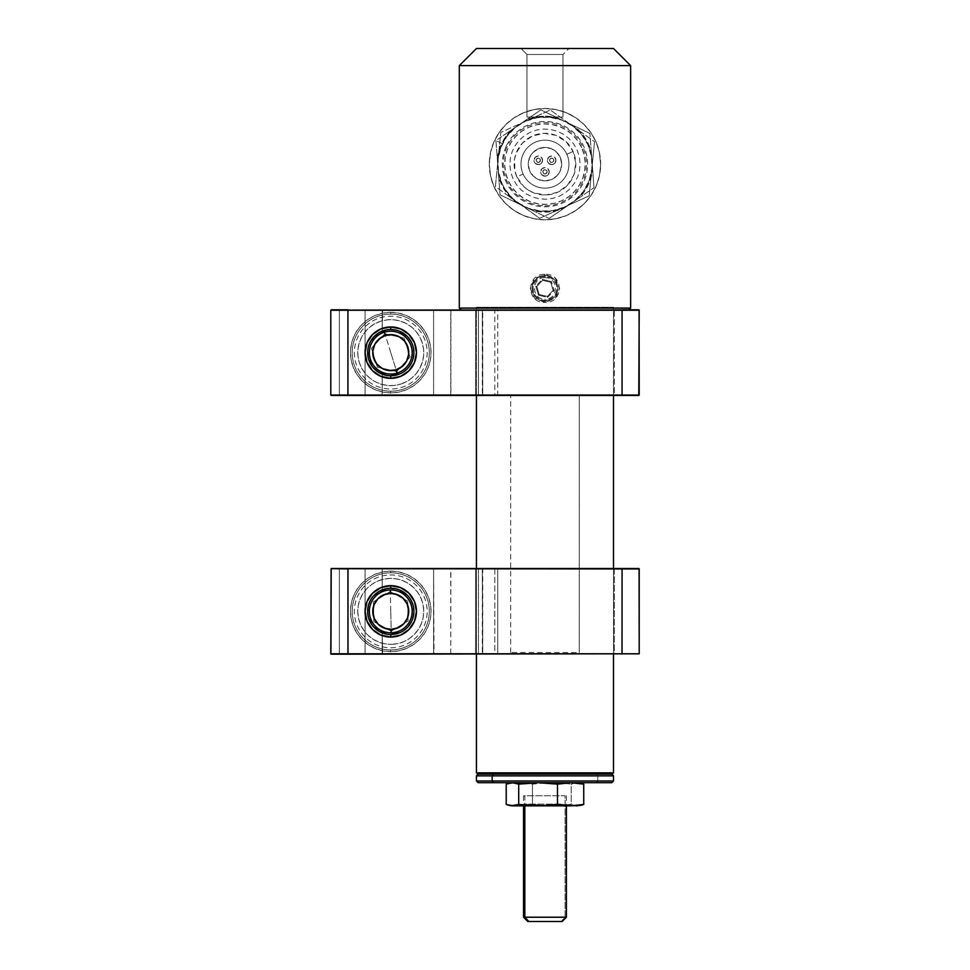 <?xml version="1.0" encoding="UTF-8"?>
<svg xmlns="http://www.w3.org/2000/svg" width="970" height="970" viewBox="0 0 970 970"><rect width="100%" height="100%" fill="white"/><g stroke="black" fill="none" stroke-linecap="round" stroke-linejoin="round"><path stroke-width="0.73" stroke-dasharray="4.85 3.64" d="M613.513 654.204L613.513 568.529L613.513 654.204M613.513 395.469L613.513 307.235L476.428 307.235L476.428 395.469L476.428 307.235L613.513 307.235L613.513 395.469M476.428 568.529L476.428 654.204L476.428 568.529M613.513 772.86L476.428 772.86L613.513 772.86M612.228 774.145L477.713 774.145L612.228 774.145M608.287 774.145L481.653 774.145L608.287 774.145M544.97 277.675C531.16 277.02 531.16 299.73 544.97 299.087L544.97 302.422C525.982 303.355 525.982 273.394 544.97 274.352L544.97 277.675L544.97 274.352L534.579 278.463L530.275 288.369L534.579 298.299L544.97 302.422L555.361 298.299L559.666 288.381L555.361 278.463L544.97 274.352C563.958 273.407 563.97 303.355 544.97 302.422L544.97 299.087C558.793 299.73 558.781 277.032 544.97 277.675M544.97 219.85A55.69 55.69 0 0 1 489.292 165.009L490.565 176.031L493.912 186.385L499.065 195.673L505.782 203.724L513.967 210.417L523.363 215.485L533.876 218.723L544.97 219.85L556.04 218.735L566.565 215.485L576.022 210.381L584.183 203.7L590.924 195.613L596.029 186.398L599.375 176.043L600.648 165.009L599.375 152.29L596.029 141.935L590.888 132.66L584.17 124.609L575.998 117.916L566.613 112.847L556.113 109.598L545.104 108.47L533.985 109.561L523.448 112.799L513.979 117.891L505.794 124.584L499.053 132.66L493.936 141.887L490.577 152.242L489.292 165.009L490.565 176.031L493.912 186.385L499.065 195.673L505.782 203.724L513.967 210.417L523.363 215.485L533.876 218.723L544.97 219.85L534.215 218.796L523.861 215.692L514.306 210.635L505.903 203.833L498.968 195.54L493.766 186.058L490.505 175.752L489.292 163.299A55.69 55.69 0 0 1 544.97 108.47A55.69 55.69 0 0 1 600.648 163.299L599.375 152.29L596.029 141.935L590.888 132.66L584.17 124.609L575.998 117.916L566.613 112.847L556.113 109.598L545.104 108.47L533.985 109.561L523.448 112.799L513.979 117.891L505.794 124.584L499.053 132.66L493.936 141.887L490.577 152.242L489.292 163.299L490.505 152.557L493.766 142.25L498.968 132.781L505.903 124.475L514.306 117.673L523.861 112.629L534.215 109.525L544.97 108.47L555.725 109.525L566.08 112.629L575.646 117.673L584.049 124.475L590.972 132.781L596.174 142.25L599.436 152.557L600.648 165.009L599.436 175.752L596.174 186.058L590.972 195.54L584.049 203.833L575.646 210.635L566.08 215.692L555.725 218.796L544.97 219.85L556.04 218.735L566.565 215.485L576.022 210.381L584.183 203.7L590.924 195.613L596.029 186.398L599.375 176.043L600.648 165.009A55.69 55.69 0 0 1 544.97 219.85M459.295 65.633L630.645 65.633L459.295 65.633M630.645 308.084L459.295 308.084L630.645 308.084M628.924 309.806L461.017 309.806L628.924 309.806M476.428 48.5L613.513 48.5L520.987 48.5L526.977 54.502L562.964 54.502L568.953 48.5L562.964 54.502L526.977 54.502L526.977 117.043L562.964 117.043L562.964 54.502L562.964 117.043L526.977 117.043L526.977 54.502L562.964 54.502L526.977 54.502L520.987 48.5L568.953 48.5L476.428 48.5M520.987 48.5L528.007 48.5L520.987 48.5M544.97 205.907L553.118 205.106L560.951 202.73L568.165 198.874L574.495 193.673L579.684 187.356L583.54 180.129L585.916 172.296L586.717 164.16L585.916 156.012L583.54 148.18L579.684 140.965L574.495 134.636L568.165 129.446L560.951 125.591L553.118 123.214L544.97 122.414L536.822 123.214L528.989 125.591L521.775 129.446L515.446 134.636L510.256 140.965L506.401 148.18L504.024 156.012L503.224 164.16L504.024 172.296L506.401 180.129L510.256 187.356L515.446 193.673L521.775 198.874L528.989 202.73L536.822 205.106L544.97 205.907M540.436 160.305A2.146 2.146 0 0 1 538.289 162.439A2.146 2.146 0 0 1 536.155 160.305A2.146 2.146 0 0 0 538.289 162.439A2.146 2.146 0 0 0 540.436 160.305L539.805 158.789L538.289 158.158L536.774 158.789L536.155 160.305L537.477 162.281L539.805 161.82L540.436 160.305L539.114 162.281L537.477 162.281L536.313 161.117L536.774 158.789L538.289 158.158L539.805 158.789L540.436 160.305A2.146 2.146 0 0 0 538.289 158.158A2.146 2.146 0 0 0 536.155 160.305A2.146 2.146 0 0 1 538.289 158.158A2.146 2.146 0 0 1 540.436 160.305M542.582 160.305A4.28 4.28 0 0 1 538.289 164.585A4.28 4.28 0 0 1 534.009 160.305A4.28 4.28 0 0 0 538.289 164.585A4.28 4.28 0 0 0 542.582 160.305A4.28 4.28 0 0 0 538.289 156.024A4.28 4.28 0 0 0 534.009 160.305A4.28 4.28 0 0 1 538.289 156.024A4.28 4.28 0 0 1 542.582 160.305L541.321 163.336L538.289 164.585L535.258 163.336L534.009 160.305L535.258 157.273L538.289 156.024L541.321 157.273L542.582 160.305M547.116 171.872A2.146 2.146 0 0 1 544.97 174.006A2.146 2.146 0 0 1 542.824 171.872A2.146 2.146 0 0 0 544.97 174.006A2.146 2.146 0 0 0 547.116 171.872L546.486 170.356L544.97 169.726L543.455 170.356L542.824 171.872L544.146 173.848L546.486 173.387L547.116 171.872L545.795 173.848L544.146 173.848L542.994 172.684L543.455 170.356L544.97 169.726L546.486 170.356L547.116 171.872A2.146 2.146 0 0 0 544.97 169.726A2.146 2.146 0 0 0 542.824 171.872A2.146 2.146 0 0 1 544.97 169.726A2.146 2.146 0 0 1 547.116 171.872M549.25 171.872A4.28 4.28 0 0 1 544.97 176.152A4.28 4.28 0 0 1 540.69 171.872A4.28 4.28 0 0 0 544.97 176.152A4.28 4.28 0 0 0 549.25 171.872A4.28 4.28 0 0 0 544.97 167.58A4.28 4.28 0 0 0 540.69 171.872A4.28 4.28 0 0 1 544.97 167.58A4.28 4.28 0 0 1 549.25 171.872L548.001 174.891L544.97 176.152L541.939 174.891L540.69 171.872L541.939 168.841L544.97 167.58L548.001 168.841L549.25 171.872M555.931 160.305A4.28 4.28 0 0 1 551.651 164.585A4.28 4.28 0 0 1 547.359 160.305A4.28 4.28 0 0 0 551.651 164.585A4.28 4.28 0 0 0 555.931 160.305A4.28 4.28 0 0 0 551.651 156.024A4.28 4.28 0 0 0 547.359 160.305A4.28 4.28 0 0 1 551.651 156.024A4.28 4.28 0 0 1 555.931 160.305L554.682 163.336L551.651 164.585L548.62 163.336L547.359 160.305L548.62 157.273L551.651 156.024L554.682 157.273L555.931 160.305M553.785 160.305A2.146 2.146 0 0 1 551.651 162.439A2.146 2.146 0 0 1 549.505 160.305A2.146 2.146 0 0 0 551.651 162.439A2.146 2.146 0 0 0 553.785 160.305L553.167 161.82L551.651 162.439L550.135 161.82L549.505 160.305L550.135 158.789L551.651 158.158L553.167 158.789L553.785 160.305A2.146 2.146 0 0 0 551.651 158.158A2.146 2.146 0 0 0 549.505 160.305A2.146 2.146 0 0 1 551.651 158.158A2.146 2.146 0 0 1 553.785 160.305L553.167 158.789L551.651 158.158L550.135 158.789L549.505 160.305L550.135 161.82L551.651 162.439L553.167 161.82L553.785 160.305M528.262 164.16A16.708 16.708 0 0 0 544.97 180.869A16.708 16.708 0 0 0 561.678 164.16A16.708 16.708 0 0 1 544.97 180.869A16.708 16.708 0 0 1 528.262 164.16A16.708 16.708 0 0 1 544.97 147.452A16.708 16.708 0 0 1 561.678 164.16A16.708 16.708 0 0 0 544.97 147.452A16.708 16.708 0 0 0 528.262 164.16L529.535 170.55L533.16 175.97L538.58 179.595L544.97 180.869L551.36 179.595L556.78 175.97L560.405 170.55L561.678 164.16L560.405 157.758L556.78 152.338L551.36 148.725L544.97 147.452L538.58 148.725L533.16 152.338L529.535 157.758L528.262 164.16M503.127 135.679L510.899 130.368A47.979 47.979 0 0 0 501.72 143.378L495.925 140.601L510.899 130.368L505.77 136.491L501.72 143.378A47.979 47.979 0 0 0 497.295 158.692L495.925 140.601L501.72 143.378L498.871 150.847L497.295 158.692L498.677 176.77A47.979 47.979 0 0 0 516.404 202.706L500.047 194.849L498.677 176.77L501.405 184.276L505.358 191.223L510.39 197.431L516.404 202.706L532.736 210.551A47.979 47.979 0 0 0 564.067 208.174L549.093 218.408L532.736 210.551L540.617 211.945L548.608 212.006L556.501 210.732L564.067 208.174L579.041 197.953A47.979 47.979 0 0 0 592.646 169.629L594.016 187.719L579.041 197.953L584.17 191.83L588.22 184.93L591.069 177.462L592.646 169.629L591.263 151.55A47.979 47.979 0 0 0 573.537 125.603L589.893 133.46L591.263 151.55L588.535 144.033L584.595 137.085L579.551 130.889L573.537 125.603L557.204 117.758L549.323 116.376L541.333 116.315L533.439 117.576L525.873 120.134L510.899 130.368L540.848 109.901L503.127 135.679M506.352 145.609L510.717 138.431L516.392 132.247L523.169 127.288L530.784 123.736L538.944 121.747L547.322 121.383L555.628 122.669L563.521 125.542L570.699 129.907L576.883 135.582L581.842 142.36L585.383 149.974L587.383 158.122L587.747 166.513L586.462 174.818L583.588 182.7L579.223 189.877L573.549 196.073L566.771 201.032L559.156 204.573L550.996 206.561L542.618 206.925L534.312 205.652L526.419 202.766L519.253 198.413L513.057 192.739L508.098 185.961L504.558 178.347L502.557 170.186L502.205 161.796L503.478 153.502L506.352 145.609M495.925 140.601L500.047 194.849L495.925 140.601M500.047 194.849L549.093 218.408L500.047 194.849M549.093 218.408L594.016 187.719L549.093 218.408M594.016 187.719L589.893 133.46L594.016 187.719M589.893 133.46L540.848 109.901L589.893 133.46M533.645 114.824L540.848 109.901L557.204 117.758A47.979 47.979 0 0 0 525.873 120.134L533.645 114.824M516.877 176.867A30.846 30.846 0 0 1 532.251 136.055A30.846 30.846 0 0 1 573.076 151.441L566.832 154.266A23.983 23.983 0 0 0 535.076 142.299A23.983 23.983 0 0 0 523.121 174.042L516.877 176.867L523.873 186.652L528.674 190.338L534.094 193.018L545.964 194.982L557.689 192.254L567.474 185.258L573.828 175.036L575.792 163.166L573.076 151.441L566.068 141.656L555.846 135.303L543.976 133.326L532.251 136.055L522.466 143.063L516.113 153.272L514.549 159.116L514.924 171.144L516.877 176.867L523.121 174.042A23.983 23.983 0 0 0 554.864 186.01A23.983 23.983 0 0 0 566.832 154.266A23.983 23.983 0 0 1 554.864 186.01A23.983 23.983 0 0 1 523.121 174.042A23.983 23.983 0 0 1 535.076 142.299A23.983 23.983 0 0 1 566.832 154.266A23.983 23.983 0 0 0 535.076 142.299A23.983 23.983 0 0 0 523.121 174.042A23.983 23.983 0 0 0 554.864 186.01A23.983 23.983 0 0 0 566.832 154.266L573.076 151.441A30.846 30.846 0 0 1 557.689 192.254A30.846 30.846 0 0 1 516.877 176.867M502.036 183.585A47.118 47.118 0 0 1 525.546 121.226A47.118 47.118 0 0 1 587.905 144.736A47.118 47.118 0 0 0 525.546 121.226A47.118 47.118 0 0 0 502.036 183.585A47.118 47.118 0 0 1 572.433 125.87A47.118 47.118 0 0 1 587.905 144.736L591.47 156.51L591.858 168.804L594.537 141.729L550.329 110.01L500.762 132.441L550.329 110.01L525.546 121.226L537.319 117.661L549.614 117.273L561.594 120.062L572.433 125.87L550.329 110.01L594.537 141.729L572.433 125.87L581.406 134.284L587.905 144.736A47.118 47.118 0 0 1 591.858 168.804L589.057 180.784L583.261 191.623L574.846 200.596L564.394 207.083L589.178 195.867L591.858 168.804L589.178 195.867L564.394 207.083L552.621 210.648L540.326 211.048L528.347 208.247L517.507 202.439L539.611 218.298L564.394 207.083L539.611 218.298L512.742 198.535L504.946 189.017L502.036 183.585L498.471 171.811L498.083 159.516L495.403 186.592L539.611 218.298L589.178 195.867L594.537 141.729L591.858 168.804A47.118 47.118 0 0 1 502.036 183.585A47.118 47.118 0 0 0 564.394 207.083A47.118 47.118 0 0 0 587.905 144.736A47.118 47.118 0 0 1 564.394 207.083A47.118 47.118 0 0 1 502.036 183.585M581.66 147.561A40.267 40.267 0 0 0 528.371 127.47A40.267 40.267 0 0 0 508.28 180.76A40.267 40.267 0 0 0 561.569 200.838A40.267 40.267 0 0 0 581.66 147.561L584.195 155.03L585.213 162.863L584.692 170.732L582.643 178.359L579.151 185.44L574.349 191.696L568.408 196.898L561.569 200.838L554.088 203.373L546.268 204.403L538.386 203.882L530.772 201.833L523.691 198.341L517.434 193.527L512.233 187.598L508.28 180.76L505.746 173.278L504.727 165.458L505.249 157.577L507.298 149.95L510.79 142.881L515.591 136.612L521.533 131.411L528.371 127.47L535.852 124.936L543.673 123.917L551.554 124.439L559.169 126.476L566.25 129.98L572.506 134.781L577.708 140.723L581.66 147.561M589.178 195.867L594.537 141.729L550.329 110.01L500.762 132.441L495.403 186.592L539.611 218.298L589.178 195.867M512.972 178.638L510.753 172.114L509.868 165.288L510.317 158.413L512.099 151.769L515.155 145.597L519.35 140.129L524.528 135.594L530.493 132.15L537.016 129.944L543.843 129.046L550.705 129.507L557.362 131.29L563.534 134.333L568.99 138.528L573.537 143.718L576.968 149.683L579.187 156.194L580.072 163.033L579.624 169.895L577.841 176.552L574.786 182.724L570.59 188.18L565.413 192.715L559.447 196.158L552.924 198.365L546.098 199.262L539.235 198.814L532.578 197.019L526.407 193.976L520.951 189.78L516.404 184.603L512.972 178.638M495.403 186.592L500.762 132.441L495.403 186.592M525.546 121.226L500.762 132.441L498.083 159.516L500.884 147.537L506.679 136.685L515.094 127.713L525.546 121.226M597.799 780.995L613.513 780.995L597.799 780.995L597.799 775.854L613.513 775.854L597.799 775.854L596.477 774.145L611.791 774.145L478.149 774.145L596.477 774.145L597.799 775.854L476.428 775.854L597.799 775.854L597.799 780.995L476.428 780.995L597.799 780.995L596.477 782.705L597.799 780.995M611.791 782.705L478.149 782.705M478.489 782.705L611.452 782.705M563.133 782.705L521.52 782.705L563.133 782.705M565.11 917.22L565.11 795.752L524.831 795.752L524.831 805.84L524.831 795.752L523.558 795.752L565.11 795.752L565.11 917.22L523.558 917.22L565.11 917.22L561.084 921.5L527.838 921.5L561.084 921.5L565.11 917.22L566.383 917.22M561.909 921.5L561.084 921.5M561 804.13L523.558 804.13L528.953 804.13L527.668 805.84L521.836 805.84L562.273 805.84L561 804.13L562.273 805.84L568.105 805.84L527.668 805.84L528.953 804.13L561 804.13M579.236 805.84L581.091 805.342M510.766 805.84L551.845 805.84L519.338 805.84L532.457 804.421L546.995 805.743L577.477 805.84L551.845 805.84L571.233 804.421L575.913 805.743L580.606 805.464M575.258 782.899L571.233 784.136L571.233 804.421L575.913 805.743M527.668 805.84L568.056 805.84L527.668 805.84M514.67 805.658L506.207 804.421L519.338 805.84L510.705 805.84M577.477 805.84L575.258 805.646M544.97 782.899L532.457 784.136L532.457 804.421L551.845 805.84L571.233 804.421L571.233 784.136L563.036 783.202M514.682 805.658L532.457 804.421L532.457 784.136L525.922 783.093M514.682 782.899L506.207 784.136M510.681 652.495L510.681 395.469L579.26 395.469L579.26 652.495L510.681 652.495M579.26 395.469L579.236 652.495L579.26 395.469M548.389 299.875A11.992 11.992 0 0 0 556.465 284.962A11.992 11.992 0 0 0 541.551 276.887A11.992 11.992 0 0 0 533.476 291.8A11.992 11.992 0 0 0 548.389 299.875L552.536 297.693L555.519 294.092L556.901 289.618L556.465 284.962L554.282 280.827L550.681 277.832L546.207 276.45L541.551 276.887L537.416 279.069L534.421 282.67L533.039 287.144L533.476 291.8L535.658 295.947L539.259 298.93L543.733 300.312L548.389 299.875M541.308 276.062A12.852 12.852 0 0 1 557.289 284.719A12.852 12.852 0 0 1 548.632 300.7A12.852 12.852 0 0 0 557.289 284.719A12.852 12.852 0 0 0 541.308 276.062A12.852 12.852 0 0 1 557.289 284.719A12.852 12.852 0 0 1 548.632 300.7A12.852 12.852 0 0 1 532.651 292.043A12.852 12.852 0 0 1 541.308 276.062A12.852 12.852 0 0 0 532.651 292.043A12.852 12.852 0 0 0 548.632 300.7A12.852 12.852 0 0 1 532.651 292.043A12.852 12.852 0 0 1 541.308 276.062M536.798 286.417L539.187 294.48L538.508 295.195L535.828 286.186L536.798 286.417L539.187 294.48L547.359 296.444L553.142 290.345L554.112 290.576L547.638 297.39L538.508 295.195L535.828 286.186L542.303 279.372L551.433 281.567L550.754 282.282L542.582 280.318L542.303 279.372L551.433 281.567L554.112 290.576L547.638 297.39L547.359 296.444L547.638 297.39L538.508 295.195L539.187 294.48L547.359 296.444L539.187 294.48L536.798 286.417L542.582 280.318L536.798 286.417M542.582 280.318L550.754 282.282L542.582 280.318M550.754 282.282L553.142 290.345L550.754 282.282M553.142 290.345L547.359 296.444L553.142 290.345M390.764 572.809A38.557 38.557 0 0 1 429.31 611.367A38.557 38.557 0 0 1 390.764 649.924L390.764 651.634A40.267 40.267 0 0 0 431.032 611.367A40.267 40.267 0 0 0 390.764 571.1L390.764 572.809A38.557 38.557 0 0 0 352.207 611.367A38.557 38.557 0 0 1 390.764 572.809A38.557 38.557 0 0 1 429.31 611.367A38.557 38.557 0 0 0 390.764 572.809L390.764 571.1A40.267 40.267 0 0 0 350.497 611.367A40.267 40.267 0 0 0 390.764 651.634L390.764 649.924A38.557 38.557 0 0 0 429.31 611.367A38.557 38.557 0 0 1 390.764 649.924A38.557 38.557 0 0 1 352.207 611.367A38.557 38.557 0 0 0 390.764 649.924A38.557 38.557 0 0 1 352.207 611.367A38.557 38.557 0 0 1 390.764 572.809M413.887 611.367L413.208 605.789L411.195 600.527L407.982 595.919L403.738 592.221L398.731 589.651L393.262 588.366L387.636 588.45L382.192 589.881L382.192 568.953L382.192 589.881L382.192 568.953L382.192 589.881L382.192 568.953L478.465 568.953L478.465 653.78L482.745 653.78L482.745 568.953L330.794 568.953L494.821 568.529L382.192 568.953L478.465 568.953L478.465 653.78L382.192 653.78L382.192 632.852L382.616 654.204L339.354 653.78L494.821 654.204L382.616 654.204L382.192 632.852A23.134 23.134 0 0 0 413.887 611.367A23.134 23.134 0 0 0 382.192 589.881A23.134 23.134 0 0 0 382.192 632.852L382.192 653.78L494.821 653.78L494.821 568.953L331.219 568.529L348.097 568.529L330.794 568.953L330.794 653.78L434.026 654.204L330.916 654.083L434.026 654.204L433.602 568.953L347.975 568.65L450.904 568.529L330.794 568.953L382.192 568.953L330.794 568.953L330.916 654.083L330.794 568.953L330.794 653.78L339.354 653.78L339.354 568.953L339.354 653.78L365.059 653.78L365.059 568.953L365.059 653.78L365.059 568.953L365.059 653.78L382.192 653.78L382.192 632.852L387.636 634.283L393.262 634.368L398.731 633.083L403.738 630.512L407.982 626.814L411.195 622.206L413.208 616.944L413.887 611.367L412.129 620.218L407.121 627.723M475.579 653.78L482.332 653.78L482.332 568.953L475.579 568.953L475.579 653.78L475.579 568.953L614.362 568.953L614.362 653.78L475.142 654.204L614.798 654.204L475.579 653.78M614.798 568.529L497.44 568.529M614.362 568.953L497.731 568.953L497.731 653.78L614.362 653.78L614.362 568.953L497.731 568.953L497.731 653.78L494.821 653.78L494.821 568.953L497.731 568.953M614.798 654.204L497.44 654.204M373.753 627.044L371.619 624.34L376.263 629.397L382.192 632.852L382.192 653.78L330.794 653.78L638.781 654.204L433.602 653.78L433.602 568.953L433.602 653.78L450.735 653.78L450.904 568.529L638.781 568.529L331.219 568.529L382.192 568.953L382.192 589.881L382.192 568.953L382.192 589.881L376.263 593.337L371.619 598.393L373.753 595.689M622.073 568.953L433.602 568.953L433.602 653.78L622.073 653.78L622.073 568.953L450.735 568.953L450.735 653.78L639.206 653.78L639.206 568.953L622.073 568.953L622.073 653.78L639.206 653.78L639.206 568.953L622.073 568.953M364.635 568.529L331.219 568.529L364.635 568.529M371.619 624.34L367.885 614.798L368.649 618.157M367.63 611.367L368.649 604.577L367.885 614.798M369.897 601.376L368.649 604.577M386.399 588.644L390.764 588.232M395.275 588.681L399.616 589.99M407.121 595.01L409.995 598.514L413.45 606.856M403.617 630.597L399.616 632.743M390.764 634.501L386.399 634.089M497.731 653.78L614.362 653.78M482.332 568.953L482.745 653.78L482.332 568.953M365.059 653.78L365.059 568.953L365.059 653.78M339.354 653.78L339.354 568.953L339.354 653.78M330.794 653.78L330.794 568.953L330.794 653.78M347.927 653.78L347.927 568.953L347.927 653.78M390.764 651.634L382.907 650.858L375.354 648.566L368.394 644.844L362.283 639.836L357.275 633.737L353.565 626.778L351.273 619.224L350.497 611.367L351.273 603.51L353.565 595.956L357.275 588.996L362.283 582.897L368.394 577.89L375.354 574.167L382.907 571.876L390.764 571.1L398.621 571.876L406.175 574.167L413.135 577.89L419.234 582.897L424.242 588.996L427.964 595.956L430.256 603.51L431.032 611.367L430.256 619.224L427.964 626.778L424.242 633.737L419.234 639.836L413.135 644.844L406.175 648.566L398.621 650.858L390.764 651.634M390.764 611.367L390.328 591.591L373.414 601.849L373.85 621.637L380.325 625.189L391.201 631.143L390.764 611.367L391.201 631.143L408.103 620.885L407.679 601.097L390.328 591.591L373.414 601.849L373.85 621.637L391.201 631.143L408.103 620.885L407.679 601.097L390.328 591.591L373.414 601.849L373.85 621.637L373.414 601.849L390.328 591.591L407.679 601.097L408.103 620.885L391.201 631.143L401.798 624.716L408.103 620.885L407.679 601.097L390.328 591.591L390.764 611.367M391.48 644.347A32.98 32.98 0 0 0 423.732 610.639A32.98 32.98 0 0 0 390.037 578.387A32.98 32.98 0 0 0 357.784 612.094A32.98 32.98 0 0 0 391.48 644.347L385.041 643.85L378.809 642.104L373.038 639.194L367.957 635.192L363.75 630.294L360.573 624.656L358.56 618.508L357.784 612.094L358.282 605.644L360.015 599.411L362.938 593.652L366.927 588.56L371.837 584.352L377.475 581.175L383.611 579.163L390.037 578.387L396.487 578.884L402.708 580.618L408.479 583.54L413.559 587.541L417.779 592.44L420.944 598.078L422.956 604.225L423.732 610.639L423.247 617.09L421.501 623.322L418.579 629.081L414.59 634.174L409.679 638.381L404.053 641.558L397.906 643.571L391.48 644.347M389.964 574.967A36.411 36.411 0 0 1 427.164 610.566A36.411 36.411 0 0 1 391.565 647.766A36.411 36.411 0 0 1 354.353 612.167A36.411 36.411 0 0 1 389.964 574.967M373.85 621.637L391.201 631.143L373.85 621.637M391.225 632.779A21.413 21.413 0 0 0 412.177 610.894A21.413 21.413 0 0 0 390.292 589.954A21.413 21.413 0 0 0 369.352 611.84A21.413 21.413 0 0 0 391.225 632.779M390.764 352.631L384.872 333.753L381.562 337.33L371.462 348.291L377.342 367.181L396.645 371.522L390.764 352.631L396.645 371.522L410.067 356.984L404.175 338.093L384.872 333.753L371.462 348.291L377.342 367.181L396.645 371.522L410.067 356.984L404.175 338.093L384.872 333.753L381.562 337.33L371.462 348.291L377.342 367.181L371.462 348.291L384.872 333.753L404.175 338.093L410.067 356.984L396.645 371.522L410.067 356.984L404.175 338.093L399.397 337.014L384.872 333.753L390.764 352.631M400.574 384.132A32.98 32.98 0 0 0 422.253 342.822A32.98 32.98 0 0 0 380.943 321.143A32.98 32.98 0 0 0 359.276 362.453A32.98 32.98 0 0 0 400.574 384.132L394.244 385.442L387.77 385.49L381.428 384.265L375.426 381.84L370.031 378.288L365.423 373.753L361.786 368.406L359.276 362.453L357.966 356.111L357.918 349.649L359.13 343.295L361.555 337.305L365.108 331.91L369.643 327.302L374.99 323.665L380.943 321.143L387.285 319.833L393.747 319.785L400.101 320.997L406.09 323.434L411.498 326.987L416.094 331.522L419.731 336.869L422.253 342.822L423.563 349.151L423.611 355.626L422.399 361.968L419.962 367.969L416.409 373.365L411.874 377.973L406.527 381.61L400.574 384.132M379.925 317.869A36.411 36.411 0 0 1 425.527 341.804A36.411 36.411 0 0 1 401.592 387.394A36.411 36.411 0 0 1 356.002 363.471A36.411 36.411 0 0 1 379.925 317.869M377.342 367.181L396.645 371.522L377.342 367.181M397.13 373.086A21.413 21.413 0 0 0 411.207 346.266A21.413 21.413 0 0 0 384.387 332.189A21.413 21.413 0 0 0 370.31 359.009A21.413 21.413 0 0 0 397.13 373.086M368.649 359.421L373.753 368.309L382.192 374.117A23.134 23.134 0 0 0 413.887 352.631A23.134 23.134 0 0 0 382.192 331.146L382.192 310.23L331.219 309.806L494.821 309.806L382.192 310.23L478.465 310.23L478.465 395.045L482.745 395.045L482.745 310.23L475.349 309.806L614.568 309.806L364.635 309.806L478.465 309.806L364.635 309.806L478.465 310.23L478.465 395.045L339.536 395.469L478.465 395.469L382.192 395.045L382.192 374.117L382.192 395.045L382.192 374.117L387.636 375.56L393.262 375.632L398.731 374.347L403.738 371.789L407.982 368.091L411.195 363.471L413.208 358.221L413.887 352.631L413.208 347.054L411.195 341.804L407.982 337.184L403.738 333.486L398.731 330.928L393.262 329.642L387.636 329.715L382.192 331.146L382.192 310.23L382.192 331.146L376.263 334.614L369.897 342.64L367.885 349.2L368.649 359.421L367.885 356.063M390.764 314.086A38.557 38.557 0 0 1 429.31 352.631A38.557 38.557 0 0 1 390.764 391.189L390.764 392.899A40.267 40.267 0 0 0 431.032 352.631A40.267 40.267 0 0 0 390.764 312.376L390.764 314.086A38.557 38.557 0 0 0 352.207 352.631A38.557 38.557 0 0 1 390.764 314.086A38.557 38.557 0 0 1 429.31 352.631A38.557 38.557 0 0 0 390.764 314.086L390.764 312.376A40.267 40.267 0 0 0 350.497 352.631A40.267 40.267 0 0 0 390.764 392.899L390.764 391.189A38.557 38.557 0 0 0 429.31 352.631A38.557 38.557 0 0 1 390.764 391.189A38.557 38.557 0 0 1 352.207 352.631A38.557 38.557 0 0 0 390.764 391.189A38.557 38.557 0 0 1 352.207 352.631A38.557 38.557 0 0 1 390.764 314.086M475.579 395.045L482.332 395.045L482.332 310.23L475.579 310.23L475.579 395.045L475.579 310.23L614.362 310.23L614.362 395.045L475.142 395.469L614.798 395.469L475.579 395.045M497.731 395.045L614.362 395.045L614.362 310.23L497.731 310.23L497.731 395.045L614.362 395.045M638.781 309.806L331.219 309.806L382.616 309.806L382.192 331.146A23.134 23.134 0 0 0 382.192 374.117L382.192 395.045L382.192 374.117L382.192 395.045L494.821 395.469L364.635 395.469L614.798 395.469L365.059 395.045L365.059 310.23L365.059 395.045L365.059 310.23L365.059 395.045L339.354 395.045L339.354 310.23L339.354 395.045L330.794 395.045L450.904 395.469L331.219 395.469L450.904 395.469L450.904 309.806L638.781 309.806L330.794 310.23L330.794 395.045L330.794 310.23L330.794 395.045L330.794 310.23L330.794 395.045L347.927 395.045L347.927 310.23L347.927 395.045L433.602 395.045L433.602 310.23L433.602 395.045L433.602 310.23L433.602 395.045L622.073 395.045L622.073 310.23L450.735 310.23L450.735 395.045L639.206 395.045L639.206 310.23L622.073 310.23L621.903 395.469L450.904 395.469L639.206 395.045L639.206 310.23M482.332 310.23L482.745 395.045L482.332 310.23M390.764 392.899L382.907 392.135L375.354 389.843L368.394 386.121L362.283 381.113L357.275 375.002L353.565 368.042L351.273 360.488L350.497 352.631L351.273 344.786L353.565 337.233L357.275 330.261L362.283 324.162L368.394 319.154L375.354 315.432L382.907 313.14L390.764 312.376L398.621 313.14L406.175 315.432L413.135 319.154L419.234 324.162L424.242 330.261L427.964 337.233L430.256 344.786L431.032 352.631L430.256 360.488L427.964 368.042L424.242 375.002L419.234 381.113L413.135 386.121L406.175 389.843L398.621 392.135L390.764 392.899M330.794 395.045L330.794 310.23L339.354 310.23L339.354 395.045L339.354 310.23L365.059 310.23L365.059 395.045L365.059 310.23L365.059 395.045L365.059 310.23L382.192 310.23L382.192 331.146L382.192 310.23L494.821 310.23L494.821 395.045L382.192 395.045L382.192 374.117L382.192 395.045L330.794 395.045M373.753 368.309L371.619 365.617M367.63 352.631L368.649 345.853M369.897 342.64L373.753 336.966M386.399 329.921L390.764 329.509M395.275 329.945L399.616 331.267M407.121 336.275L412.129 343.78L413.45 348.121M413.887 352.631L412.129 361.483L407.121 368.988M403.617 371.874L399.616 374.008M390.764 375.766L386.399 375.354M364.635 395.469L339.536 395.469L364.635 395.469M638.781 395.469L621.903 395.469L638.781 395.469M614.798 395.469L497.44 395.469M523.558 795.752L523.558 805.84M566.383 795.752L566.383 805.84M521.836 805.84L522.757 804.93M566.383 804.13L568.044 805.779"/><path stroke-width="1.45" d="M476.428 772.86L477.713 774.145L612.228 774.145L613.513 772.86L476.428 772.86L613.513 772.86L613.513 654.204L613.513 772.86L612.228 774.145L477.713 774.145L476.428 772.86L476.428 654.204L476.428 772.86M613.513 568.529L613.513 395.469L613.513 568.529M476.428 395.469L476.428 568.529L476.428 395.469M630.645 65.633L630.645 308.084L628.924 309.806L630.645 308.084L459.295 308.084L459.295 65.633L476.428 48.5L459.295 65.633L630.645 65.633L613.513 48.5L630.645 65.633L459.295 65.633L459.295 308.084L461.017 309.806L459.295 308.084L630.645 308.084L630.645 65.633M613.513 48.5L476.428 48.5L613.513 48.5M478.149 774.145L476.428 775.854L492.154 775.854L493.463 774.145L492.154 775.854L476.428 775.854L476.428 780.995L478.149 782.705L493.463 782.705L492.154 780.995L476.428 780.995L492.154 780.995L493.463 782.705L611.791 782.705L613.513 780.995L492.154 780.995L613.513 780.995L613.513 775.854L492.154 775.854L492.154 780.995L492.154 775.854L613.513 775.854L611.791 774.145M611.452 782.705L478.489 782.705M524.831 917.22L524.831 805.84L524.831 917.22L523.558 917.22L524.831 917.22L528.856 921.5L524.831 917.22L566.383 917.22L524.831 917.22M527.838 921.5L528.856 921.5L527.85 921.5L523.558 917.22L523.558 805.84M561.084 921.5L561.909 921.5M562.091 921.5L528.856 921.5L562.103 921.5L566.383 917.22L565.11 917.22M577.477 805.84L557.483 804.421L557.483 784.136L557.483 804.421L538.095 805.84L518.707 804.421L518.707 784.136L518.707 804.421L512.463 805.84L506.207 804.421L506.207 784.136L512.463 782.705L518.707 784.136L538.095 782.705L557.483 784.136L570.627 782.705L583.734 784.136L583.734 804.421L580.606 805.464L583.734 804.421L570.602 805.84L538.095 805.84L570.602 805.84L557.483 804.421L542.945 805.743L512.463 805.84L538.095 805.84L518.707 804.421L510.766 805.84M574.361 783.081L577.477 782.705L583.734 784.136L583.734 804.421L570.602 805.84L581.091 805.342M574.361 805.464L575.913 805.743M509.335 805.464L506.207 804.421L506.207 784.136M563.036 783.202L544.97 782.899M526.916 783.202L514.682 782.899M390.764 634.501A23.134 23.134 0 0 0 413.887 611.367A23.134 23.134 0 0 0 390.764 588.232L390.764 585.662A25.705 25.705 0 0 1 416.457 611.367A25.705 25.705 0 0 1 390.764 637.072L390.764 634.501A23.134 23.134 0 0 1 367.63 611.367A23.134 23.134 0 0 1 390.764 588.232A23.134 23.134 0 0 1 413.887 611.367A23.134 23.134 0 0 1 390.764 634.501L390.764 637.072A25.705 25.705 0 0 1 365.059 611.367A25.705 25.705 0 0 1 390.764 585.662L390.764 588.232A23.134 23.134 0 0 0 367.63 611.367A23.134 23.134 0 0 0 390.764 634.501L399.616 632.743M330.916 654.083L331.219 568.529L639.085 568.65L639.206 653.78L331.219 654.204L639.206 653.78L639.206 568.953L622.073 568.953L622.025 654.083L622.073 568.953L347.975 568.65L347.975 654.083L347.927 568.953L331.219 568.529L330.794 653.78L639.206 653.78L331.219 654.204M638.781 568.529L331.219 568.529L638.781 568.529M390.764 585.662L380.919 587.626L372.589 593.191L367.012 601.533L365.059 611.367L367.012 621.2L372.589 629.542L380.919 635.107L390.764 637.072L400.598 635.107L408.94 629.542L414.505 621.2L416.457 611.367L414.505 601.533L408.94 593.191L400.598 587.626L390.764 585.662M386.399 634.089L379.1 631.349L373.753 627.044M371.619 624.34L368.649 618.157M367.885 614.798L367.63 611.367M368.649 604.577L369.897 601.376M373.753 595.689L379.1 591.385L386.399 588.644M390.764 588.232L395.275 588.681M399.616 589.99L407.121 595.01M413.45 606.844L413.887 611.367M407.121 627.723L403.617 630.597M393.262 634.368L394.087 634.259M397.651 633.446L398.731 633.083M411.195 622.206L411.595 621.406M412.905 618.06L413.317 616.483M390.292 589.954A21.413 21.413 0 0 1 412.177 610.894A21.413 21.413 0 0 1 391.225 632.779A21.413 21.413 0 0 0 412.177 610.894A21.413 21.413 0 0 0 390.292 589.954L390.364 593.385A17.993 17.993 0 0 1 408.746 610.967A17.993 17.993 0 0 1 391.152 629.348L391.225 632.779L391.152 629.348L384.241 628.136L378.324 624.365L374.299 618.617L372.771 611.767L373.996 604.843L377.766 598.926L383.514 594.901L390.364 593.385L397.276 594.598L403.205 598.369L407.23 604.116L408.746 610.967L407.533 617.89L403.762 623.807L398.003 627.832L391.152 629.348A17.993 17.993 0 0 1 372.771 611.767A17.993 17.993 0 0 1 390.364 593.385L390.292 589.954A21.413 21.413 0 0 0 369.352 611.84A21.413 21.413 0 0 0 391.225 632.779A21.413 21.413 0 0 1 369.352 611.84A21.413 21.413 0 0 1 390.292 589.954M384.387 332.189A21.413 21.413 0 0 1 411.207 346.266A21.413 21.413 0 0 1 397.13 373.086A21.413 21.413 0 0 0 411.207 346.266A21.413 21.413 0 0 0 384.387 332.189L385.405 335.462A17.993 17.993 0 0 1 407.933 347.284A17.993 17.993 0 0 1 396.112 369.812L397.13 373.086L396.112 369.812L389.128 370.552L382.398 368.564L376.942 364.15L373.583 357.991L372.844 351.007L374.832 344.277L379.246 338.821L385.405 335.462L392.389 334.723L399.119 336.711L404.587 341.113L407.933 347.284L408.673 354.268L406.697 360.998L402.283 366.454L396.112 369.812A17.993 17.993 0 0 1 373.583 357.991A17.993 17.993 0 0 1 385.405 335.462L384.387 332.189A21.413 21.413 0 0 0 370.31 359.009A21.413 21.413 0 0 0 397.13 373.086A21.413 21.413 0 0 1 370.31 359.009A21.413 21.413 0 0 1 384.387 332.189M390.764 375.766A23.134 23.134 0 0 0 413.887 352.631A23.134 23.134 0 0 0 390.764 329.509L390.764 326.938A25.705 25.705 0 0 1 416.457 352.631A25.705 25.705 0 0 1 390.764 378.336L390.764 375.766A23.134 23.134 0 0 1 367.63 352.631A23.134 23.134 0 0 1 390.764 329.509A23.134 23.134 0 0 1 413.887 352.631A23.134 23.134 0 0 1 390.764 375.766L390.764 378.336A25.705 25.705 0 0 1 365.059 352.631A25.705 25.705 0 0 1 390.764 326.938L390.764 329.509A23.134 23.134 0 0 0 367.63 352.631A23.134 23.134 0 0 0 390.764 375.766L399.616 374.008M621.903 395.469L331.219 395.469L348.097 395.469L330.794 395.045L330.794 310.23L639.085 309.927L639.206 395.045L347.927 395.045L638.781 395.469L639.206 310.23L622.025 309.927M331.219 309.806L348.097 309.806L331.219 309.806M621.903 309.806L638.781 309.806M393.262 375.632L394.087 375.523M397.651 374.711L398.731 374.347M411.195 363.471L411.595 362.683M412.905 359.324L413.317 357.76M413.887 352.631L413.45 348.121M386.399 329.921L379.1 332.661L373.753 336.966M368.649 359.421L371.619 365.617M373.753 368.309L379.1 372.613L386.399 375.354M622.025 395.348L347.927 395.045L347.927 310.23L622.073 310.23L622.073 395.045L622.073 310.23L639.206 310.23M390.764 326.938L380.919 328.891L372.589 334.468L367.012 342.798L365.059 352.631L367.012 362.477L372.589 370.807L380.919 376.384L390.764 378.336L400.598 376.384L408.94 370.807L414.505 362.477L416.457 352.631L414.505 342.798L408.94 334.468L400.598 328.891L390.764 326.938M347.927 395.045L330.794 395.045L330.794 310.23L347.927 310.23L347.927 395.045M367.885 356.063L367.63 352.631M368.649 345.853L369.897 342.64M390.764 329.509L395.275 329.945M399.616 331.267L407.121 336.275M407.121 368.988L403.617 371.874M566.383 805.84L566.383 917.22"/></g></svg>

